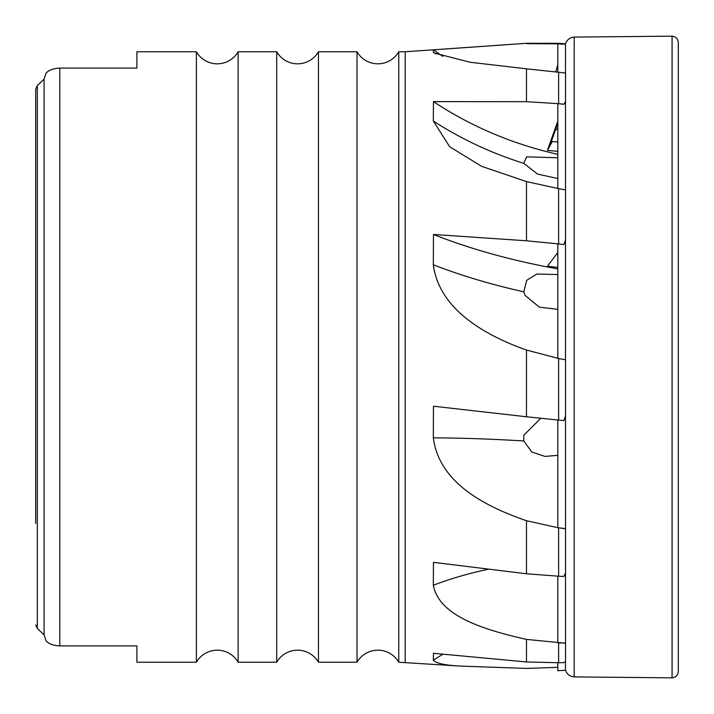 <?xml version="1.0" encoding="UTF-8"?>
<svg xmlns="http://www.w3.org/2000/svg" width="714" height="714" viewBox="0 0 714 714"><rect width="100%" height="100%" fill="white"/><g stroke="black" fill="none" stroke-linecap="round" stroke-linejoin="round"><path stroke-width="1.07" d="M238.119 51.765L238.119 662.235A24.098 24.098 0 0 0 196.377 662.235L196.377 51.765A24.098 24.098 0 0 0 238.119 51.765L276.702 51.765L276.702 662.235L238.119 662.235M276.702 51.765A24.098 24.098 0 0 0 318.444 51.765L318.444 662.235A24.098 24.098 0 0 0 276.702 662.235M318.444 662.235L357.027 662.235L357.027 51.765L318.444 51.765M357.027 51.765A24.098 24.098 0 0 0 398.769 51.765L398.769 662.235A24.098 24.098 0 0 0 357.027 662.235M398.769 662.235L460.128 666.073L526.486 668.429L557.812 667.331M398.769 51.765L405.195 51.765L405.195 662.235M405.195 51.765L526.486 43.295L433.46 49.837L433.327 52.14L434.21 53.006L470.026 62.243L526.486 68.821L526.486 101.7L433.46 101.602L433.327 120.996L449.668 146.745L481.673 166.335L526.486 181.588L526.486 240.788L433.46 234.46L433.327 264.787C439.128 309.992 486.35 335.848 526.486 350.047L526.486 416.771L433.46 406.212L433.327 437.852C439.092 483.387 486.198 506.797 526.486 520.711L526.486 573.779L433.46 562.346L433.327 585.248C439.146 616.807 486.216 630.248 526.486 639.405L526.486 661.958L433.46 653.283L433.327 660.173C435.942 663.297 444.876 665.261 460.128 666.073M526.486 181.588L558.616 188.648L558.616 243.929L526.486 240.788M557.812 157.776L526.664 156.839L523.799 163.372L537.562 174.091L557.812 178.518M433.46 101.602A321.3 268.812 -169 0 0 557.812 154.322M526.486 350.047L558.616 358.482L558.616 420.082L526.486 416.771M557.812 274.56L536.857 274.015L526.682 280.352L523.799 291.821L524.933 295.257L539.311 307.136L557.812 309.358M433.46 234.46A321.3 132.742 -173.4 0 0 557.812 268.892M526.486 520.711L557.812 527.7L565.542 528.771L565.497 416.03M540.819 418.252L523.79 435.263L523.799 440.966L531.814 452.016L544.952 456.416L557.812 455.327M526.486 639.405L565.542 643.234L565.497 573.074M526.486 43.295L558.616 43.295L558.616 43.849L526.486 43.67M558.616 43.849L565.542 43.92L558.616 43.286M526.486 68.821L558.616 72.257L558.616 103.673L526.486 101.7M557.812 121.193L547.388 150.368L557.812 151.341M547.388 150.368L552.324 141.488L549.967 145.281L557.812 123.317M557.812 252.533L547.388 266.233L557.812 267.42M558.616 527.851L558.616 576.207L526.486 573.779M558.616 642.975L558.616 662.735L526.486 661.958M433.46 49.837A321.3 319.542 -90 0 0 442.912 56.415M563.89 44.107L565.542 43.92M563.855 44.232L557.812 43.849L557.812 72.185M557.812 64.724L555.67 71.989M557.42 72.15L557.812 70.82M556.429 254.345L557.812 254.496M557.812 128.815A16.065 8.738 3 0 0 555.394 130.073M552.324 141.488L557.812 142.006M558.616 103.673L563.89 104.19L565.542 101.45L565.542 73.069L558.616 72.257M563.89 104.19L565.542 101.45M563.855 104.298L557.812 103.628L557.812 188.496M558.616 188.648L565.542 189.897L565.542 240.109L563.89 244.545L558.616 243.929M563.89 244.545L557.812 243.858L557.812 358.312L565.542 359.776L558.616 358.482M565.497 240.243L565.497 359.713M558.616 420.082L563.89 420.6L565.542 415.887L565.542 359.776M558.616 576.207L563.89 576.466L565.542 572.967L565.542 528.771M558.616 662.735L563.89 662.646L565.542 661.485L565.542 643.234M565.497 661.521L565.497 670.267L557.812 670.705L557.812 662.717M557.812 420.002L557.812 527.7L565.497 528.637M557.812 576.153L557.812 642.903L565.497 643.073M35.7 190.54L35.7 89.125L37.315 85.555L35.7 89.125L35.7 523.46M35.7 624.875L37.315 628.445L35.7 624.875M136.91 68.089L136.91 51.765L136.91 68.089L59.797 68.089L59.797 645.911C53.211 645.545 48.623 643.832 46.044 640.761L44.072 634.853L46.044 640.761C48.606 643.823 53.184 645.536 59.797 645.911L136.91 645.911L136.91 662.235L136.91 645.911M136.91 662.235L196.377 662.235M136.91 51.765L196.377 51.765M59.797 68.089C53.211 68.455 48.623 70.168 46.044 73.239L44.072 79.147L44.072 634.853L37.315 628.445L37.315 85.555L44.072 79.147M565.497 44.072L565.497 73.06M565.497 101.575L565.497 189.888M433.327 120.996A321.3 268.812 -169 0 0 523.799 163.372M433.327 264.787A321.3 132.742 -173.4 0 0 523.799 291.821M433.327 437.852A321.3 45.473 -173.9 0 1 523.799 440.966M433.327 585.248A321.3 209.256 -172.1 0 1 488.778 569.165M433.327 660.173A321.3 306.601 -159.5 0 1 442.983 654.185M433.327 52.14A321.3 319.542 -90 0 0 435.942 53.961M574.19 676.908L672.079 677.836L672.079 36.164L574.19 37.092L574.19 676.908C569.906 676.506 567.014 674.293 565.497 670.267M672.079 36.164C675.872 36.619 677.943 38.743 678.3 42.545L678.3 671.258M672.079 677.836C675.872 677.381 677.943 675.257 678.3 671.455L678.3 42.545M565.542 43.581C567.094 39.645 569.977 37.476 574.19 37.092"/></g></svg>
